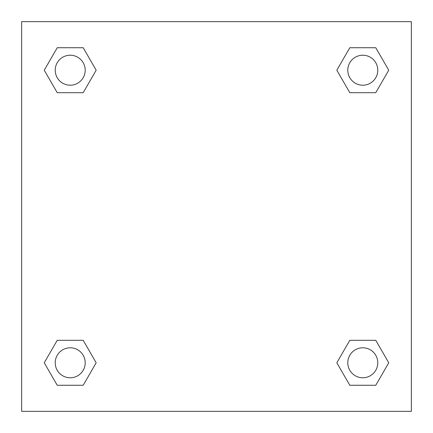 <?xml version="1.0" encoding="UTF-8"?>
<svg xmlns="http://www.w3.org/2000/svg" width="433" height="433" viewBox="0 0 433 433"><rect width="100%" height="100%" fill="white"/><g stroke="black" fill="none" stroke-linecap="round" stroke-linejoin="round"><path stroke-width="0.65" d="M375.768 92.694L349.804 92.694L375.768 92.694L388.747 70.211L375.768 92.694L349.804 92.694L336.825 70.211L349.804 47.727L336.825 70.211M57.232 47.727L83.196 47.727L57.232 47.727L83.196 47.727L96.175 70.211L83.196 92.694L57.232 92.694L83.196 92.694L57.232 92.694L44.253 70.211L57.232 47.727L44.253 70.211M57.232 340.306L83.196 340.306L57.232 340.306L44.253 362.789L57.232 340.306L83.196 340.306L96.175 362.789L83.196 385.273L57.232 385.273L83.196 385.273L57.232 385.273L44.253 362.789M357.122 340.306L349.804 340.306L357.122 340.306L349.804 340.306L336.825 362.789L349.804 340.306L375.768 340.306L349.804 340.306L375.768 340.306L388.747 362.789L375.768 385.273L349.804 385.273L375.768 385.273L349.804 385.273L336.825 362.789M411.35 21.65L21.65 21.65L21.65 411.35L411.35 411.35L411.35 21.65M349.804 47.727L375.768 47.727L349.804 47.727L375.768 47.727L388.747 70.211M377.776 362.789A14.987 14.987 0 0 0 355.293 349.804A14.987 14.987 0 0 0 355.293 375.768A14.987 14.987 0 0 0 377.776 362.789M85.204 362.789A14.987 14.987 0 0 0 62.72 349.804A14.987 14.987 0 0 0 62.72 375.768A14.987 14.987 0 0 0 85.204 362.789M377.776 70.211A14.987 14.987 0 0 0 355.293 57.232A14.987 14.987 0 0 0 355.293 83.196A14.987 14.987 0 0 0 377.776 70.211M85.204 70.211A14.987 14.987 0 0 0 62.72 57.232A14.987 14.987 0 0 0 62.72 83.196A14.987 14.987 0 0 0 85.204 70.211M75.878 340.306L83.196 340.306M357.122 92.694L349.804 92.694M83.196 92.694L75.878 92.694"/></g></svg>
